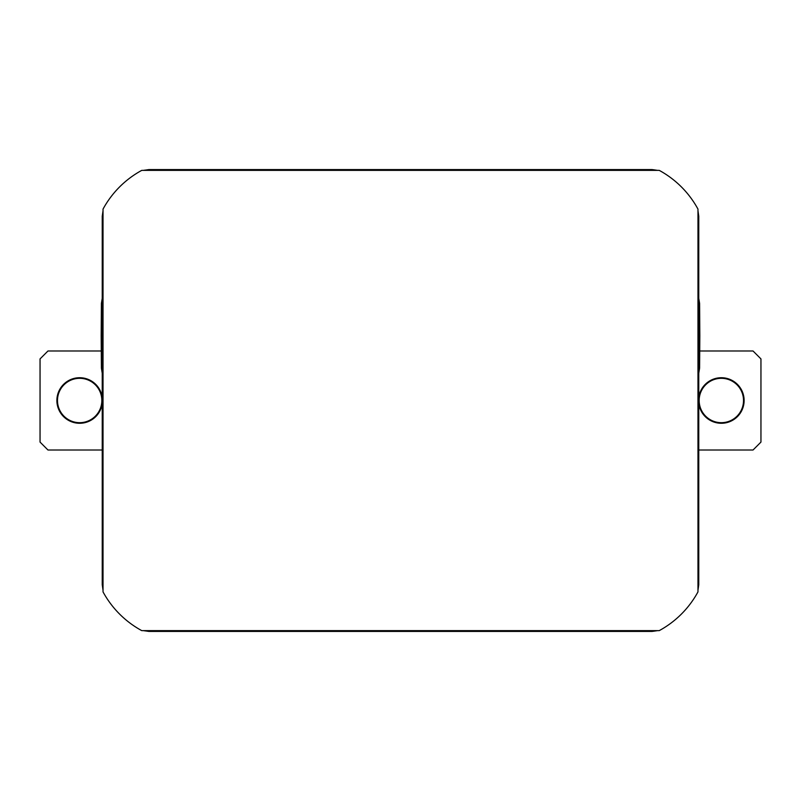 <?xml version="1.0" encoding="UTF-8"?>
<svg xmlns="http://www.w3.org/2000/svg" width="801" height="801" viewBox="0 0 801 801"><rect width="100%" height="100%" fill="white"/><g stroke="black" fill="none" stroke-linecap="round" stroke-linejoin="round"><path stroke-width="1.2" d="M697.971 590.267L698.762 584.72L698.762 216.28L697.971 210.733M657.601 170.363L652.054 169.572L148.946 169.572L143.399 170.363M103.029 210.733L102.238 216.28L102.238 584.72L103.029 590.267M143.399 630.637L148.946 631.428L652.054 631.428L657.601 630.637M697.971 591.889L697.971 209.111A96.45 96.45 0 0 0 659.223 170.363L141.777 170.363A96.45 96.45 0 0 0 103.029 209.111L103.029 591.889A96.45 96.45 0 0 0 141.777 630.637L659.223 630.637A96.45 96.45 0 0 0 697.971 591.889M698.762 450.012L753.03 450.012L760.95 442.092L760.95 358.908L753.03 350.988L699.804 350.988M101.196 350.988L47.97 350.988L40.05 358.908L40.05 442.092L47.97 450.012L102.238 450.012M102.238 403.494A22.778 22.778 0 0 1 79.659 423.278A22.778 22.778 0 0 1 56.881 400.5A22.778 22.778 0 0 1 79.659 377.722A12.876 12.876 0 0 0 79.659 377.722A22.778 22.778 0 0 1 102.238 397.506M79.659 423.278A12.876 12.876 0 0 0 85.397 421.927M79.659 422.678A22.178 22.178 0 0 1 57.482 400.5A22.178 22.178 0 0 1 79.659 378.322A22.178 22.178 0 0 1 101.837 400.5A22.178 22.178 0 0 1 79.659 422.678M721.341 378.322A22.178 22.178 0 0 1 743.518 400.5A22.178 22.178 0 0 1 721.341 422.678A22.178 22.178 0 0 1 699.163 400.5A22.178 22.178 0 0 1 721.341 378.322M698.762 397.506A22.778 22.778 0 0 1 721.341 377.722A22.778 22.778 0 0 1 744.119 400.5A22.778 22.778 0 0 1 721.341 423.278A22.778 22.778 0 0 1 698.762 403.494M102.238 298.322L101.407 303.329L101.166 335.779L101.407 368.23L102.238 373.236M698.762 373.236L699.593 368.23L699.834 335.779L699.593 303.329L698.762 298.322"/></g></svg>
